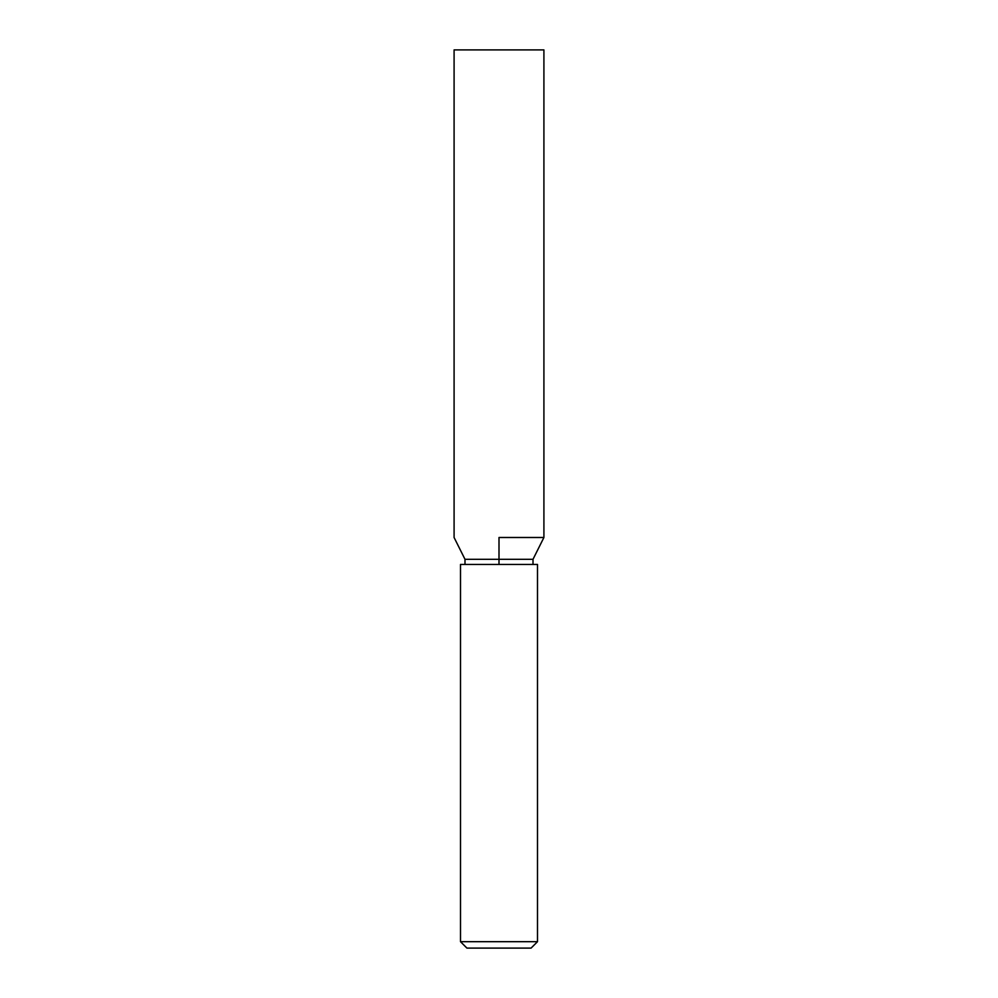<?xml version="1.0" encoding="UTF-8"?>
<svg xmlns="http://www.w3.org/2000/svg" width="998" height="998" viewBox="0 0 998 998"><rect width="100%" height="100%" fill="white"/><g stroke="black" fill="none" stroke-linecap="round" stroke-linejoin="round"><path stroke-width="1.5" d="M460.502 941.688L466.927 948.1L531.073 948.1L537.498 941.688L460.502 941.688L537.498 941.688L537.498 564.444L460.502 564.444L460.502 941.688L460.502 564.444L537.498 564.444L537.498 941.688L531.073 948.1L466.927 948.1L460.502 941.688M499 537.498L499 559.304L533.007 559.304L499 559.304L499 564.444L499 559.304L464.993 559.304L499 559.304L499 537.498L543.91 537.498L499 537.498M454.09 49.9L454.09 537.498L454.09 49.9L543.91 49.9L543.91 537.498L543.91 49.9L454.09 49.9M543.91 537.498L533.007 559.304L533.007 564.444M454.09 537.498L464.993 559.304L464.993 564.444"/></g></svg>
